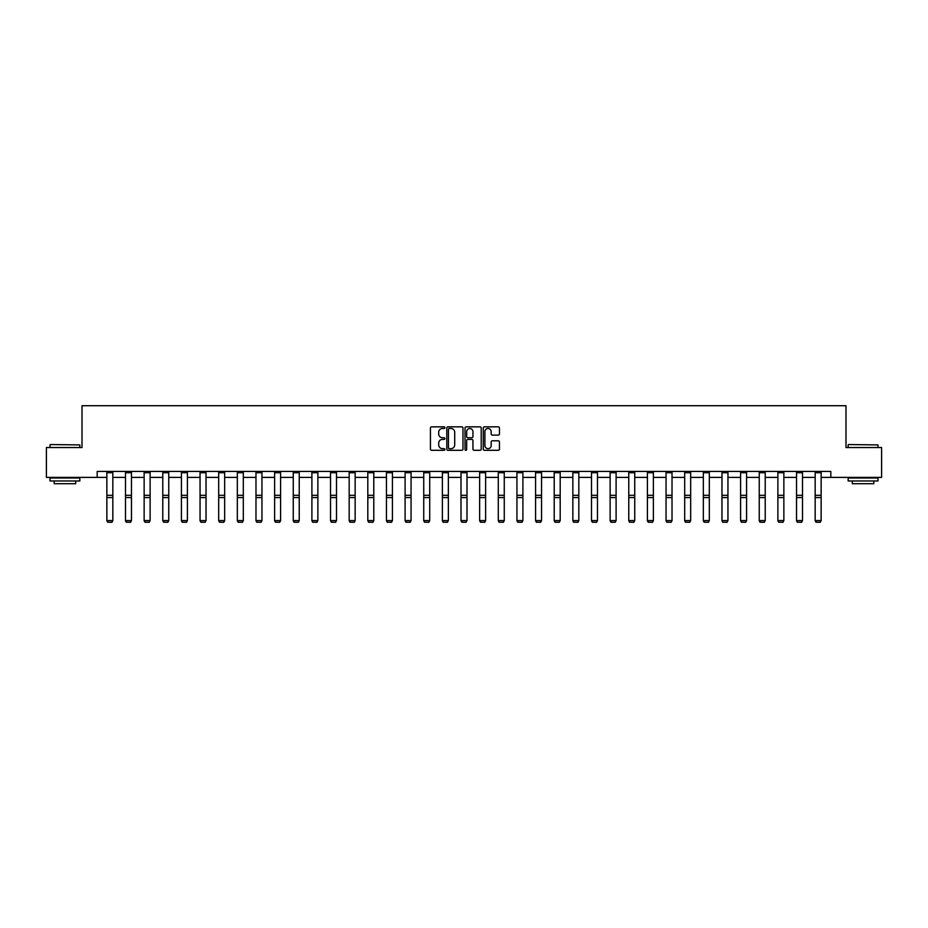 <?xml version="1.0" encoding="UTF-8"?>
<svg xmlns="http://www.w3.org/2000/svg" width="928" height="928" viewBox="0 0 928 928"><rect width="100%" height="100%" fill="white"/><g stroke="black" fill="none" stroke-linecap="round" stroke-linejoin="round"><path stroke-width="1.39" d="M444.883 427.657A0.824 0.824 0 0 0 444.06 426.845L431.601 426.845A1.172 1.172 0 0 0 430.43 428.017L430.43 449.129A1.172 1.172 0 0 0 431.601 450.3L444.06 450.3A0.824 0.824 0 0 0 444.883 449.477A0.824 0.824 0 0 0 444.06 448.653L442.447 448.653A3.758 3.758 0 0 1 438.7 444.906L438.7 443.143A3.758 3.758 0 0 1 442.447 439.396L444.06 439.396A0.824 0.824 0 0 0 444.883 438.573A0.824 0.824 0 0 0 444.06 437.749L442.447 437.749A3.758 3.758 0 0 1 438.7 433.991L438.7 432.239A3.758 3.758 0 0 1 442.447 428.481L444.06 428.481A0.824 0.824 0 0 0 444.883 427.657M498.278 435.116A1.172 1.172 0 0 0 499.45 433.933L499.45 428.017A1.172 1.172 0 0 0 498.278 426.845L484.439 426.845A1.172 1.172 0 0 0 483.268 428.017L483.268 449.129A1.172 1.172 0 0 0 484.439 450.3L498.278 450.3A1.172 1.172 0 0 0 499.45 449.129L499.45 441.972A1.172 1.172 0 0 0 498.278 440.8L492.35 440.8A1.172 1.172 0 0 0 491.179 441.972L491.179 445.521A3.132 3.132 0 0 1 488.047 448.653A3.132 3.132 0 0 1 484.903 445.521L484.903 431.624A3.132 3.132 0 0 1 488.047 428.481A3.132 3.132 0 0 1 491.179 431.624L491.179 433.933A1.172 1.172 0 0 0 492.35 435.116L498.278 435.116M97.185 477.398L46.4 477.398L46.4 447.528L82.012 447.528L82.012 405.71L845.988 405.71L845.988 447.528L881.6 447.528L881.6 477.398L830.815 477.398L830.815 471.424L97.185 471.424L97.185 477.398L106.859 477.398M462.979 428.017A1.172 1.172 0 0 0 461.796 426.845L447.957 426.845A1.172 1.172 0 0 0 446.786 428.017L446.786 449.129A1.172 1.172 0 0 0 447.957 450.3L461.796 450.3A1.172 1.172 0 0 0 462.979 449.129L462.979 428.017M466.204 426.845L480.043 426.845A1.172 1.172 0 0 1 481.214 428.017L481.214 449.129A1.172 1.172 0 0 1 480.043 450.3L474.115 450.3A1.172 1.172 0 0 1 472.944 449.129L472.944 440.568A1.172 1.172 0 0 0 471.772 439.396L467.84 439.396A1.172 1.172 0 0 0 466.668 440.568L466.668 449.477A0.824 0.824 0 0 1 465.844 450.3A0.824 0.824 0 0 1 465.021 449.477L465.021 428.017A1.172 1.172 0 0 1 466.204 426.845M112.833 477.398L125.5 477.398M131.474 477.398L144.142 477.398M150.116 477.398L162.783 477.398M168.757 477.398L181.412 477.398M187.398 477.398L200.054 477.398M206.028 477.398L218.695 477.398M224.669 477.398L237.336 477.398M243.31 477.398L255.977 477.398M261.951 477.398L274.618 477.398M280.592 477.398L293.26 477.398M299.234 477.398L311.901 477.398M317.875 477.398L330.53 477.398M336.504 477.398L349.172 477.398M355.146 477.398L367.813 477.398M373.787 477.398L386.454 477.398M392.428 477.398L405.095 477.398M411.069 477.398L423.736 477.398M429.71 477.398L442.378 477.398M448.352 477.398L461.007 477.398M466.993 477.398L479.648 477.398M485.622 477.398L498.29 477.398M504.264 477.398L516.931 477.398M522.905 477.398L535.572 477.398M541.546 477.398L554.213 477.398M560.187 477.398L572.854 477.398M578.828 477.398L591.496 477.398M597.47 477.398L610.125 477.398M616.099 477.398L628.766 477.398M634.74 477.398L647.408 477.398M653.382 477.398L666.049 477.398M672.023 477.398L684.69 477.398M690.664 477.398L703.331 477.398M709.305 477.398L721.972 477.398M727.946 477.398L740.602 477.398M746.588 477.398L759.243 477.398M765.217 477.398L777.884 477.398M783.858 477.398L796.526 477.398M802.5 477.398L815.167 477.398M821.141 477.398L830.815 477.398M449.256 428.481A0.824 0.824 0 0 0 448.433 429.304L448.433 447.83A0.824 0.824 0 0 0 449.256 448.653L450.95 448.653A3.758 3.758 0 0 0 454.708 444.906L454.708 432.239A3.758 3.758 0 0 0 450.95 428.481L449.256 428.481M472.944 431.682A3.132 3.132 0 0 0 469.8 428.539A3.132 3.132 0 0 0 466.668 431.682L466.668 436.578A1.172 1.172 0 0 0 467.84 437.749L471.772 437.749A1.172 1.172 0 0 0 472.944 436.578L472.944 431.682M106.859 520.805L107.752 522.29L106.859 520.585L112.833 520.585L111.94 522.29L107.752 522.197L111.94 522.29M112.833 472.735L106.859 472.735L106.859 471.447L112.833 471.447L112.833 520.585L111.94 522.197M106.859 472.735L106.859 520.585L107.752 522.197M50.344 444.547L79.854 444.906L50.344 444.547M64.925 480.982L49.984 480.982L49.984 478.001L79.854 478.001L79.854 480.982L64.925 480.982M75.678 480.982L75.678 483.732L54.172 483.732L54.172 480.982M848.505 444.547L878.016 444.906L848.505 444.547M863.075 480.982L848.146 480.982L848.146 478.001L878.016 478.001L878.016 480.982L863.075 480.982M873.828 480.982L873.828 483.732L852.322 483.732L852.322 480.982M125.5 520.805L126.394 522.29L125.5 520.585L131.474 520.585L130.581 522.29L126.394 522.197L130.581 522.29M144.142 520.805L145.035 522.29L144.142 520.585L150.116 520.585L149.222 522.29L145.035 522.197L149.222 522.29M131.474 472.735L125.5 472.735L125.5 471.447L131.474 471.447L131.474 520.585L130.581 522.197M125.5 472.735L125.5 520.585L126.394 522.197M150.116 472.735L144.142 472.735L144.142 471.447L150.116 471.447L150.116 520.585L149.222 522.197M144.142 472.735L144.142 520.585L145.035 522.197M162.783 520.805L163.676 522.29L162.783 520.585L168.757 520.585L167.852 522.29L163.676 522.197L167.852 522.29M181.412 520.805L182.317 522.29L181.412 520.585L187.398 520.585L186.493 522.29L182.317 522.197L186.493 522.29M200.054 520.805L200.958 522.29L200.054 520.585L206.028 520.585L205.134 522.29L200.958 522.197L205.134 522.29M168.757 472.735L162.783 472.735L162.783 471.447L168.757 471.447L168.757 520.585L167.852 522.197M162.783 472.735L162.783 520.585L163.676 522.197M187.398 472.735L181.412 472.735L181.412 471.447L187.398 471.447L187.398 520.585L186.493 522.197M181.412 472.735L181.412 520.585L182.317 522.197M206.028 472.735L200.054 472.735L200.054 471.447L206.028 471.447L206.028 520.585L205.134 522.197M200.054 472.735L200.054 520.585L200.958 522.197M218.695 520.805L219.588 522.29L218.695 520.585L224.669 520.585L223.776 522.29L219.588 522.197L223.776 522.29M224.669 472.735L218.695 472.735L218.695 471.447L224.669 471.447L224.669 520.585L223.776 522.197M218.695 472.735L218.695 520.585L219.588 522.197M237.336 520.805L238.229 522.29L237.336 520.585L243.31 520.585L242.417 522.29L238.229 522.197L242.417 522.29M243.31 472.735L237.336 472.735L237.336 471.447L243.31 471.447L243.31 520.585L242.417 522.197M237.336 472.735L237.336 520.585L238.229 522.197M255.977 520.805L256.87 522.29L255.977 520.585L261.951 520.585L261.058 522.29L256.87 522.197L261.058 522.29M261.951 472.735L255.977 472.735L255.977 471.447L261.951 471.447L261.951 520.585L261.058 522.197M255.977 472.735L255.977 520.585L256.87 522.197M274.618 520.805L275.512 522.29L274.618 520.585L280.592 520.585L279.699 522.29L275.512 522.197L279.699 522.29M280.592 472.735L274.618 472.735L274.618 471.447L280.592 471.447L280.592 520.585L279.699 522.197M274.618 472.735L274.618 520.585L275.512 522.197M293.26 520.805L294.153 522.29L293.26 520.585L299.234 520.585L298.329 522.29L294.153 522.197L298.329 522.29M299.234 472.735L293.26 472.735L293.26 471.447L299.234 471.447L299.234 520.585L298.329 522.197M293.26 472.735L293.26 520.585L294.153 522.197M311.901 520.805L312.794 522.29L311.901 520.585L317.875 520.585L316.97 522.29L312.794 522.197L316.97 522.29M317.875 472.735L311.901 472.735L311.901 471.447L317.875 471.447L317.875 520.585L316.97 522.197M311.901 472.735L311.901 520.585L312.794 522.197M330.53 520.805L331.435 522.29L330.53 520.585L336.504 520.585L335.611 522.29L331.435 522.197L335.611 522.29M336.504 472.735L330.53 472.735L330.53 471.447L336.504 471.447L336.504 520.585L335.611 522.197M330.53 472.735L330.53 520.585L331.435 522.197M349.172 520.805L350.076 522.29L349.172 520.585L355.146 520.585L354.252 522.29L350.076 522.197L354.252 522.29M355.146 472.735L349.172 472.735L349.172 471.447L355.146 471.447L355.146 520.585L354.252 522.197M349.172 472.735L349.172 520.585L350.076 522.197M367.813 520.805L368.706 522.29L367.813 520.585L373.787 520.585L372.894 522.29L368.706 522.197L372.894 522.29M373.787 472.735L367.813 472.735L367.813 471.447L373.787 471.447L373.787 520.585L372.894 522.197M367.813 472.735L367.813 520.585L368.706 522.197M386.454 520.805L387.347 522.29L386.454 520.585L392.428 520.585L391.535 522.29L387.347 522.197L391.535 522.29M392.428 472.735L386.454 472.735L386.454 471.447L392.428 471.447L392.428 520.585L391.535 522.197M386.454 472.735L386.454 520.585L387.347 522.197M405.095 520.805L405.988 522.29L405.095 520.585L411.069 520.585L410.176 522.29L405.988 522.197L410.176 522.29M411.069 472.735L405.095 472.735L405.095 471.447L411.069 471.447L411.069 520.585L410.176 522.197M405.095 472.735L405.095 520.585L405.988 522.197M423.736 520.805L424.63 522.29L423.736 520.585L429.71 520.585L428.817 522.29L424.63 522.197L428.817 522.29M429.71 472.735L423.736 472.735L423.736 471.447L429.71 471.447L429.71 520.585L428.817 522.197M423.736 472.735L423.736 520.585L424.63 522.197M442.378 520.805L443.271 522.29L442.378 520.585L448.352 520.585L447.447 522.29L443.271 522.197L447.447 522.29M448.352 472.735L442.378 472.735L442.378 471.447L448.352 471.447L448.352 520.585L447.447 522.197M442.378 472.735L442.378 520.585L443.271 522.197M461.007 520.805L461.912 522.29L461.007 520.585L466.993 520.585L466.088 522.29L461.912 522.197L466.088 522.29M466.993 472.735L461.007 472.735L461.007 471.447L466.993 471.447L466.993 520.585L466.088 522.197M461.007 472.735L461.007 520.585L461.912 522.197M479.648 520.805L480.553 522.29L479.648 520.585L485.622 520.585L484.729 522.29L480.553 522.197L484.729 522.29M485.622 472.735L479.648 472.735L479.648 471.447L485.622 471.447L485.622 520.585L484.729 522.197M479.648 472.735L479.648 520.585L480.553 522.197M498.29 520.805L499.183 522.29L498.29 520.585L504.264 520.585L503.37 522.29L499.183 522.197L503.37 522.29M504.264 472.735L498.29 472.735L498.29 471.447L504.264 471.447L504.264 520.585L503.37 522.197M498.29 472.735L498.29 520.585L499.183 522.197M516.931 520.805L517.824 522.29L516.931 520.585L522.905 520.585L522.012 522.29L517.824 522.197L522.012 522.29M522.905 472.735L516.931 472.735L516.931 471.447L522.905 471.447L522.905 520.585L522.012 522.197M516.931 472.735L516.931 520.585L517.824 522.197M535.572 520.805L536.465 522.29L535.572 520.585L541.546 520.585L540.653 522.29L536.465 522.197L540.653 522.29M541.546 472.735L535.572 472.735L535.572 471.447L541.546 471.447L541.546 520.585L540.653 522.197M535.572 472.735L535.572 520.585L536.465 522.197M554.213 520.805L555.106 522.29L554.213 520.585L560.187 520.585L559.294 522.29L555.106 522.197L559.294 522.29M560.187 472.735L554.213 472.735L554.213 471.447L560.187 471.447L560.187 520.585L559.294 522.197M554.213 472.735L554.213 520.585L555.106 522.197M572.854 520.805L573.748 522.29L572.854 520.585L578.828 520.585L577.924 522.29L573.748 522.197L577.924 522.29M578.828 472.735L572.854 472.735L572.854 471.447L578.828 471.447L578.828 520.585L577.924 522.197M572.854 472.735L572.854 520.585L573.748 522.197M591.496 520.805L592.389 522.29L591.496 520.585L597.47 520.585L596.565 522.29L592.389 522.197L596.565 522.29M597.47 472.735L591.496 472.735L591.496 471.447L597.47 471.447L597.47 520.585L596.565 522.197M591.496 472.735L591.496 520.585L592.389 522.197M610.125 520.805L611.03 522.29L610.125 520.585L616.099 520.585L615.206 522.29L611.03 522.197L615.206 522.29M616.099 472.735L610.125 472.735L610.125 471.447L616.099 471.447L616.099 520.585L615.206 522.197M610.125 472.735L610.125 520.585L611.03 522.197M628.766 520.805L629.671 522.29L628.766 520.585L634.74 520.585L633.847 522.29L629.671 522.197L633.847 522.29M634.74 472.735L628.766 472.735L628.766 471.447L634.74 471.447L634.74 520.585L633.847 522.197M628.766 472.735L628.766 520.585L629.671 522.197M647.408 520.805L648.301 522.29L647.408 520.585L653.382 520.585L652.488 522.29L648.301 522.197L652.488 522.29M653.382 472.735L647.408 472.735L647.408 471.447L653.382 471.447L653.382 520.585L652.488 522.197M647.408 472.735L647.408 520.585L648.301 522.197M666.049 520.805L666.942 522.29L666.049 520.585L672.023 520.585L671.13 522.29L666.942 522.197L671.13 522.29M672.023 472.735L666.049 472.735L666.049 471.447L672.023 471.447L672.023 520.585L671.13 522.197M666.049 472.735L666.049 520.585L666.942 522.197M684.69 520.805L685.583 522.29L684.69 520.585L690.664 520.585L689.771 522.29L685.583 522.197L689.771 522.29M690.664 472.735L684.69 472.735L684.69 471.447L690.664 471.447L690.664 520.585L689.771 522.197M684.69 472.735L684.69 520.585L685.583 522.197M703.331 520.805L704.224 522.29L703.331 520.585L709.305 520.585L708.412 522.29L704.224 522.197L708.412 522.29M709.305 472.735L703.331 472.735L703.331 471.447L709.305 471.447L709.305 520.585L708.412 522.197M703.331 472.735L703.331 520.585L704.224 522.197M721.972 520.805L722.866 522.29L721.972 520.585L727.946 520.585L727.042 522.29L722.866 522.197L727.042 522.29M727.946 472.735L721.972 472.735L721.972 471.447L727.946 471.447L727.946 520.585L727.042 522.197M721.972 472.735L721.972 520.585L722.866 522.197M740.602 520.805L741.507 522.29L740.602 520.585L746.588 520.585L745.683 522.29L741.507 522.197L745.683 522.29M746.588 472.735L740.602 472.735L740.602 471.447L746.588 471.447L746.588 520.585L745.683 522.197M740.602 472.735L740.602 520.585L741.507 522.197M759.243 520.805L760.148 522.29L759.243 520.585L765.217 520.585L764.324 522.29L760.148 522.197L764.324 522.29M765.217 472.735L759.243 472.735L759.243 471.447L765.217 471.447L765.217 520.585L764.324 522.197M759.243 472.735L759.243 520.585L760.148 522.197M777.884 520.805L778.778 522.29L777.884 520.585L783.858 520.585L782.965 522.29L778.778 522.197L782.965 522.29M783.858 472.735L777.884 472.735L777.884 471.447L783.858 471.447L783.858 520.585L782.965 522.197M777.884 472.735L777.884 520.585L778.778 522.197M796.526 520.805L797.419 522.29L796.526 520.585L802.5 520.585L801.606 522.29L797.419 522.197L801.606 522.29M802.5 472.735L796.526 472.735L796.526 471.447L802.5 471.447L802.5 520.585L801.606 522.197M796.526 472.735L796.526 520.585L797.419 522.197M815.167 520.805L816.06 522.29L815.167 520.585L821.141 520.585L820.248 522.29L816.06 522.197L820.248 522.29M821.141 472.735L815.167 472.735L815.167 471.447L821.141 471.447L821.141 520.585L820.248 522.197M815.167 472.735L815.167 520.585L816.06 522.197M112.833 495.308L106.859 495.308M112.833 497.57L106.859 497.57M131.474 495.308L125.5 495.308M131.474 497.57L125.5 497.57M150.116 495.308L144.142 495.308M150.116 497.57L144.142 497.57M168.757 495.308L162.783 495.308M168.757 497.57L162.783 497.57M187.398 495.308L181.412 495.308M187.398 497.57L181.412 497.57M206.028 495.308L200.054 495.308M206.028 497.57L200.054 497.57M224.669 495.308L218.695 495.308M224.669 497.57L218.695 497.57M243.31 495.308L237.336 495.308M243.31 497.57L237.336 497.57M261.951 495.308L255.977 495.308M261.951 497.57L255.977 497.57M280.592 495.308L274.618 495.308M280.592 497.57L274.618 497.57M299.234 495.308L293.26 495.308M299.234 497.57L293.26 497.57M317.875 495.308L311.901 495.308M317.875 497.57L311.901 497.57M336.504 495.308L330.53 495.308M336.504 497.57L330.53 497.57M355.146 495.308L349.172 495.308M355.146 497.57L349.172 497.57M373.787 495.308L367.813 495.308M373.787 497.57L367.813 497.57M392.428 495.308L386.454 495.308M392.428 497.57L386.454 497.57M411.069 495.308L405.095 495.308M411.069 497.57L405.095 497.57M429.71 495.308L423.736 495.308M429.71 497.57L423.736 497.57M448.352 495.308L442.378 495.308M448.352 497.57L442.378 497.57M466.993 495.308L461.007 495.308M466.993 497.57L461.007 497.57M485.622 495.308L479.648 495.308M485.622 497.57L479.648 497.57M504.264 495.308L498.29 495.308M504.264 497.57L498.29 497.57M522.905 495.308L516.931 495.308M522.905 497.57L516.931 497.57M541.546 495.308L535.572 495.308M541.546 497.57L535.572 497.57M560.187 495.308L554.213 495.308M560.187 497.57L554.213 497.57M578.828 495.308L572.854 495.308M578.828 497.57L572.854 497.57M597.47 495.308L591.496 495.308M597.47 497.57L591.496 497.57M616.099 495.308L610.125 495.308M616.099 497.57L610.125 497.57M634.74 495.308L628.766 495.308M634.74 497.57L628.766 497.57M653.382 495.308L647.408 495.308M653.382 497.57L647.408 497.57M672.023 495.308L666.049 495.308M672.023 497.57L666.049 497.57M690.664 495.308L684.69 495.308M690.664 497.57L684.69 497.57M709.305 495.308L703.331 495.308M709.305 497.57L703.331 497.57M727.946 495.308L721.972 495.308M727.946 497.57L721.972 497.57M746.588 495.308L740.602 495.308M746.588 497.57L740.602 497.57M765.217 495.308L759.243 495.308M765.217 497.57L759.243 497.57M783.858 495.308L777.884 495.308M783.858 497.57L777.884 497.57M802.5 495.308L796.526 495.308M802.5 497.57L796.526 497.57M821.141 495.308L815.167 495.308M821.141 497.57L815.167 497.57M49.984 447.528L49.984 444.906M56.794 478.001L56.794 477.398M73.045 478.001L73.045 477.398M79.854 447.528L79.854 444.906M848.146 447.528L848.146 444.906M854.955 478.001L854.955 477.398M871.206 478.001L871.206 477.398M878.016 447.528L878.016 444.906"/></g></svg>
